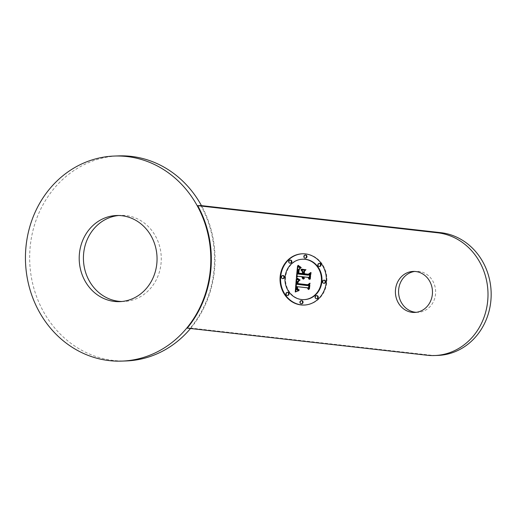 <?xml version="1.0" encoding="UTF-8"?>
<svg xmlns="http://www.w3.org/2000/svg" width="517" height="517" viewBox="0 0 517 517"><rect width="100%" height="100%" fill="white"/><g stroke="black" fill="none" stroke-linecap="round" stroke-linejoin="round"><path stroke-width="0.39" stroke-dasharray="2.58 1.94" d="M121.786 301.495A43.092 38.924 -92.1 0 0 123.899 301.482A43.092 38.924 -92.1 0 0 154.596 282.818A43.092 38.924 -92.1 0 0 156.36 237.742A43.092 38.924 -92.1 0 0 120.797 215.363A43.092 38.924 -92.1 0 0 118.69 215.505M187.225 328.133L190.392 328.017A102.592 92.679 -92.1 0 0 214.096 268.872A102.592 92.679 -92.1 0 0 200.887 205.559M190.502 328.502A102.592 92.679 -92.1 0 0 214.626 268.853A102.592 92.679 -92.1 0 0 201.462 205.624M116.545 155.998A102.592 92.679 -92.1 0 0 30.07 247.992A102.592 92.679 -92.1 0 0 126.038 360.95M190.392 328.017L430.306 355.134A61.555 55.603 -92.1 0 0 437.776 355.425M416.256 312.307A20.518 18.534 -92.1 0 0 417.839 312.326A20.518 18.534 -92.1 0 0 435.56 293.908A20.518 18.534 -92.1 0 0 416.366 271.315A20.518 18.534 -92.1 0 0 414.783 271.444M304.39 305.036A25.65 23.168 -92.1 0 0 304.655 305.03A25.65 23.168 -92.1 0 0 326.899 280.285A25.65 23.168 -92.1 0 0 305.922 253.886A25.65 23.168 -92.1 0 0 302.807 253.769A25.65 23.168 -92.1 0 0 302.548 253.776M303.007 259.204A20.208 18.257 -92.1 0 0 285.481 278.702A20.208 18.257 -92.1 0 0 302.012 299.498A20.208 18.257 -92.1 0 0 304.461 299.595M301.721 300.655A1.557 1.402 -92.1 0 0 301.644 303.75M316.876 295.621A1.557 1.402 -92.1 0 0 316.798 298.723M287.71 292.325A1.557 1.402 -92.1 0 0 287.633 295.42M319.642 263.366A1.557 1.402 -92.1 0 0 319.564 266.468M324.301 280.175A1.557 1.402 -92.1 0 0 324.224 283.277M290.476 260.07A1.557 1.402 -92.1 0 0 290.399 263.172M305.631 255.036A1.557 1.402 -92.1 0 0 305.553 258.138M283.058 275.516A1.557 1.402 -92.1 0 0 282.98 278.611M296.39 277.603L298.348 276.227M303.666 278.495L303.136 278.514L304.015 279.018L303.453 276.802M303.925 276.899L304.423 278.65L304.196 276.886M309.224 278.56L309.683 279.342L310.155 273.868L309.586 274.378M308.72 275.147L303.641 274.572L303.86 272.02L305.696 270.339L301.54 269.945M302.878 273.519L298.988 273.079L299.291 270.197L300.118 268.808L299.104 270.003L298.703 273.125M302.794 274.475L298.076 273.945L298.71 269.751L300.778 268.181L297.915 266.009L297.87 266.513M296.965 277.06L296.92 277.584M297.385 266.029L297.915 266.009M303.317 279.096L303.847 279.077M303.485 279.038L304.015 279.018M303.356 278.863L303.88 278.844M303.24 278.689L303.763 278.669M303.052 278.333L303.582 278.314M302.981 278.146L303.511 278.127M302.93 277.952L303.46 277.933M302.891 277.758L303.421 277.739M302.872 277.564L303.395 277.545M302.865 277.358L303.395 277.345M302.872 277.157L303.401 277.138M302.897 276.989L303.421 276.97M304.461 278.165L304.132 278.185M304.552 278.314L304.216 278.346M303.893 278.669L304.423 278.65M304.125 278.476L304.655 278.463M303.86 278.036L304.39 278.017M303.796 277.887L304.326 277.868M303.744 277.732L304.274 277.713M303.705 277.571L304.235 277.551M303.679 277.409L304.209 277.39M303.666 277.248L304.19 277.228M309.16 279.361L309.683 279.342M309.625 273.887L310.155 273.868M303.117 274.592L303.641 274.572M303.33 272.039L303.86 272.02M305.166 270.359L305.696 270.339M300.946 269.88L301.469 269.861M298.458 273.099L298.988 273.079M298.464 272.821L298.994 272.802M298.471 272.562L299 272.543M298.483 272.323L299.007 272.304M298.496 272.104L299.02 272.084M298.509 271.897L299.039 271.884M298.535 271.638L299.059 271.619M298.561 271.393L299.084 271.373M298.587 271.16L299.117 271.141M298.619 270.947L299.149 270.927M298.652 270.74L299.181 270.721M298.684 270.553L299.214 270.533M298.723 270.378L299.253 270.359M298.761 270.217L299.291 270.197M298.845 269.939L299.375 269.919M298.949 269.693L299.472 269.68M299.22 269.241L299.744 269.221M299.388 269.027L299.918 269.008M299.589 268.827L300.118 268.808M299.485 268.93L299.899 268.911M299.356 269.073L299.705 269.06M297.546 273.965L298.076 273.945M297.592 273.551L298.122 273.532M297.695 272.472L298.225 272.453M297.74 271.839L298.27 271.819M297.773 271.503L298.303 271.483M297.811 271.192L298.341 271.173M297.857 270.908L298.387 270.889M297.908 270.637L298.438 270.617M297.966 270.391L298.496 270.372M298.031 270.158L298.561 270.139M298.102 269.952L298.632 269.932M298.18 269.764L298.71 269.751M298.264 269.603L298.794 269.583M298.354 269.454L298.878 269.435M298.458 269.325L298.981 269.305M298.58 269.189L299.104 269.17M298.716 269.06L299.246 269.04M298.878 268.93L299.408 268.911M299.059 268.808L299.589 268.788M299.259 268.678L299.789 268.666M299.479 268.556L300.009 268.543M299.718 268.439L300.248 268.42M299.976 268.317L300.5 268.297M300.254 268.2L300.778 268.181M299.343 267.664L299.866 267.644M299.188 267.573L299.718 267.554M299.046 267.483L299.576 267.463M298.916 267.392L299.446 267.373M298.697 267.237L299.22 267.218M298.509 267.089L299.033 267.069M298.303 266.914L298.832 266.895M298.193 266.817L298.716 266.798M298.07 266.707L298.6 266.688M297.947 266.591L298.477 266.572M304.242 271.444L304.765 271.425L304.293 273.758M308.546 274.443L310.924 273.079L310.4 279.186L311.253 272.485L310.691 272.892M310.407 273.099L308.888 274.197L304.571 273.713L304.765 271.425M304.041 273.732L304.571 273.713M308.455 274.508L308.985 274.488M309.877 279.206L310.4 279.186M310.168 278.96L310.698 278.941M310.723 272.504L311.253 272.485M296.997 277.997L297.527 277.978L298.096 278.915M299.789 279.981L300.332 279.93L297.527 277.978M297.178 278.178L297.702 278.159M299.692 280.227L300.215 280.208M299.802 279.949L300.332 279.93M299.421 279.736L299.944 279.716M299.059 279.523L299.582 279.503M298.716 279.322L299.246 279.303M298.406 279.122L298.929 279.102M298.109 278.922L298.639 278.902M297.844 278.728L298.367 278.708M297.598 278.54L298.122 278.521M297.372 278.353L297.902 278.34M301.366 269.105L301.844 269.157M305.592 269.796L306.251 269.577L301.896 269.086M305.547 269.868L306.07 269.848M305.721 269.596L306.251 269.577M298.315 281.151L298.845 281.138L298.128 281.855L297.857 283.613M298.29 281.19L298.748 281.177M307.899 285.016L310.013 283.749L309.554 289.087L310.336 283.167L309.773 283.594M309.547 283.762L308.287 284.725L298.154 283.568L298.845 281.138M298.231 281.287L298.58 281.274M298.206 281.319L298.736 281.3M298.458 281.83L298.128 281.855M307.815 285.087L308.339 285.067M309.024 289.106L309.554 289.087M309.321 288.88L309.845 288.861M309.806 283.187L310.336 283.167M297.624 283.587L298.154 283.568M297.624 283.419L298.154 283.4M297.63 283.258L298.16 283.238M297.702 282.657L298.225 282.637M297.74 282.444L298.27 282.424M297.798 282.243L298.322 282.224M297.857 282.043L298.387 282.023M298.012 281.668L298.542 281.649M298.102 281.487L298.632 281.468M298.07 265.253L298.6 265.234L300.371 267.295M300.965 267.638L301.514 267.593L298.6 265.234M298.38 265.596L298.91 265.576M300.823 267.825L301.353 267.806M300.984 267.612L301.514 267.593M300.707 267.483L301.237 267.463M300.429 267.334L300.959 267.315M300.151 267.16L300.674 267.14M299.86 266.959L300.39 266.94M299.576 266.733L300.099 266.714M299.278 266.488L299.808 266.468M298.981 266.216L299.511 266.197M298.684 265.919L299.214 265.9M296.306 278.631L296.829 278.611L296.803 279.012M295.802 291.762L299.052 290.716L297.159 289.501L297.126 286.605M295.259 291.995L295.789 291.982M297.404 286.709L297.643 288.9L298.231 289.701M298.916 290.043L299.459 289.895L297.889 288.783L297.882 286.689M308.494 288.77L308.959 289.514L309.392 284.421L308.817 284.983M308.184 285.61L297.262 284.247L297.727 281.707L299.75 280.576L296.829 278.611M295.621 291.84L296.144 291.821M296.441 278.728L296.971 278.708M295.97 291.691L296.5 291.672M296.312 291.556L296.842 291.536M296.648 291.426L297.178 291.407M296.978 291.31L297.508 291.291M297.301 291.2L297.824 291.187M297.611 291.103L298.141 291.084M297.921 291.019L298.451 291M298.219 290.935L298.748 290.916M298.522 290.735L299.052 290.716M298.283 290.69L298.807 290.67M298.05 290.632L298.58 290.612M297.844 290.567L298.367 290.548M297.643 290.489L298.173 290.47M297.462 290.405L297.992 290.386M297.301 290.308L297.824 290.289M297.152 290.205L297.676 290.186M297.017 290.089L297.546 290.069M296.9 289.966L297.424 289.947M296.797 289.83L297.32 289.811M296.706 289.682L297.236 289.662M296.629 289.52L297.159 289.501M296.564 289.346L297.094 289.326M296.512 289.158L297.036 289.139M296.467 288.951L296.997 288.932M296.441 288.725L296.965 288.712M296.422 288.492L296.952 288.473M296.415 288.24L296.945 288.221M296.422 287.975L296.952 287.956M296.441 287.698L296.971 287.678M296.461 287.491L296.991 287.471M296.487 287.278L297.017 287.258M296.519 287.064L297.049 287.045M296.558 286.845L297.081 286.825M298.904 290.205L299.433 290.186M298.929 289.914L299.459 289.895M298.736 289.869L299.259 289.85M298.548 289.817L299.078 289.798M298.374 289.759L298.904 289.74M298.219 289.694L298.748 289.682M298.07 289.63L298.6 289.61M297.824 289.468L298.348 289.449M297.624 289.281L298.147 289.262M297.365 288.803L297.889 288.783M297.327 288.654L297.85 288.635M297.294 288.492L297.818 288.473M297.269 288.318L297.798 288.299M297.256 288.131L297.786 288.111M297.275 287.497L297.805 287.478M308.429 289.533L308.959 289.514M308.869 284.44L309.392 284.421M296.739 284.26L297.262 284.247M296.739 284.059L297.269 284.04M296.745 283.859L297.275 283.839M296.758 283.659L297.281 283.639M296.764 283.458L297.294 283.439M296.784 283.251L297.314 283.238M296.81 283.019L297.333 282.999M296.842 282.793L297.365 282.773M296.881 282.579L297.411 282.56M296.932 282.385L297.456 282.366M296.984 282.198L297.514 282.179M297.049 282.03L297.579 282.011M297.12 281.868L297.65 281.849M297.197 281.726L297.727 281.707M297.288 281.597L297.818 281.578M297.385 281.481L297.908 281.461M297.488 281.377L298.018 281.358M297.611 281.28L298.135 281.261M297.74 281.183L298.27 281.164M297.889 281.099L298.412 281.08M298.05 281.022L298.574 281.002M298.225 280.951L298.748 280.931M298.412 280.893L298.936 280.873M298.613 280.834L299.136 280.815M298.826 280.783L299.356 280.763M299.052 280.744L299.582 280.725M299.22 280.589L299.75 280.576M299.033 280.505L299.563 280.485M298.858 280.414L299.388 280.395M298.684 280.324L299.214 280.304M298.522 280.233L299.052 280.214M298.361 280.143L298.891 280.124M298.212 280.052L298.736 280.033M298.063 279.962L298.593 279.943M297.928 279.871L298.458 279.852M297.792 279.775L298.322 279.762M297.669 279.684L298.199 279.665M430.306 355.134L427.139 355.25M300.06 268.09L300.584 268.071M299.86 267.974L300.39 267.961M299.679 267.871L300.203 267.851M299.505 267.767L300.028 267.748M297.818 266.462L298.341 266.442M297.676 266.326L298.206 266.307M297.534 266.184L298.063 266.165M120.797 215.363L116.577 215.518M123.899 301.482L119.679 301.637M413.199 271.431L416.366 271.315M414.673 312.442L417.839 312.326M302.283 253.789L302.807 253.769M304.125 305.049L304.655 305.03"/><path stroke-width="0.78" d="M118.69 215.505A43.092 38.924 -92.1 0 0 90.1 234.033A43.092 38.924 -92.1 0 0 87.832 278.075A43.092 38.924 -92.1 0 0 121.786 301.495M150.376 282.967A43.092 38.924 -92.1 0 0 152.14 237.891A43.092 38.924 -92.1 0 0 116.577 215.518A43.092 38.924 -92.1 0 0 85.874 234.182A43.092 38.924 -92.1 0 0 84.116 279.258A43.092 38.924 -92.1 0 0 119.679 301.637A43.092 38.924 -92.1 0 0 150.376 282.967M210.4 269.008A102.592 92.679 -92.1 0 0 114.431 156.05A102.592 92.679 -92.1 0 0 25.85 248.147A102.592 92.679 -92.1 0 0 121.818 361.105A102.592 92.679 -92.1 0 0 210.4 269.008M434.61 355.534L437.776 355.425A61.555 55.603 -92.1 0 0 491.15 296.041A61.555 55.603 -92.1 0 0 440.807 232.676L200.887 205.559L197.72 205.669A102.592 92.679 -92.1 0 1 210.93 268.989A102.592 92.679 -92.1 0 1 187.225 328.133L427.139 355.25A61.555 55.603 -92.1 0 0 434.61 355.534A61.555 55.603 -92.1 0 0 487.983 296.151A61.555 55.603 -92.1 0 0 437.641 232.792L197.72 205.669M201.462 205.624A102.592 92.679 -92.1 0 0 118.651 155.895A102.592 92.679 -92.1 0 0 116.545 155.998M121.818 361.105L126.038 360.95A102.592 92.679 -92.1 0 0 190.502 328.502M414.783 271.444A20.518 18.534 -92.1 0 0 398.646 289.733A20.518 18.534 -92.1 0 0 416.256 312.307M432.393 294.018A20.518 18.534 -92.1 0 0 413.199 271.431A20.518 18.534 -92.1 0 0 395.479 289.85A20.518 18.534 -92.1 0 0 414.673 312.442A20.518 18.534 -92.1 0 0 432.393 294.018M305.392 253.905A25.65 23.168 -92.1 0 0 302.283 253.789A25.65 23.168 -92.1 0 0 280.04 278.527A25.65 23.168 -92.1 0 0 301.017 304.933A25.65 23.168 -92.1 0 0 304.125 305.049A25.65 23.168 -92.1 0 0 326.369 280.304A25.65 23.168 -92.1 0 0 305.392 253.905M302.548 253.776A25.65 23.168 -92.1 0 0 280.563 278.657A25.65 23.168 -92.1 0 0 301.547 304.914A25.65 23.168 -92.1 0 0 304.39 305.036M303.931 299.614L304.461 299.595A20.208 18.257 -92.1 0 0 321.981 280.098A20.208 18.257 -92.1 0 0 305.457 259.301A20.208 18.257 -92.1 0 0 303.007 259.204L302.477 259.224A20.208 18.257 -92.1 0 0 284.957 278.715A20.208 18.257 -92.1 0 0 301.482 299.517A20.208 18.257 -92.1 0 0 303.931 299.614A20.208 18.257 -92.1 0 0 321.458 280.117A20.208 18.257 -92.1 0 0 304.927 259.314A20.208 18.257 -92.1 0 0 302.477 259.224M301.644 303.75A1.557 1.402 -92.1 0 0 301.909 300.661A1.557 1.402 -92.1 0 0 301.721 300.655L301.191 300.668A1.557 1.402 -92.1 0 0 301.308 303.776A1.557 1.402 -92.1 0 0 301.191 300.668M316.798 298.723A1.557 1.402 -92.1 0 0 317.063 295.627A1.557 1.402 -92.1 0 0 316.876 295.621L316.346 295.64A1.557 1.402 -92.1 0 0 316.462 298.748A1.557 1.402 -92.1 0 0 316.346 295.64M287.633 295.42A1.557 1.402 -92.1 0 0 287.898 292.331A1.557 1.402 -92.1 0 0 287.71 292.325L287.187 292.344A1.557 1.402 -92.1 0 0 287.297 295.453A1.557 1.402 -92.1 0 0 287.187 292.344M319.564 266.468A1.557 1.402 -92.1 0 0 319.829 263.373A1.557 1.402 -92.1 0 0 319.642 263.366L319.112 263.386A1.557 1.402 -92.1 0 0 319.228 266.494A1.557 1.402 -92.1 0 0 319.112 263.386M324.224 283.277A1.557 1.402 -92.1 0 0 324.489 280.182A1.557 1.402 -92.1 0 0 324.301 280.175L323.771 280.195A1.557 1.402 -92.1 0 0 323.881 283.303A1.557 1.402 -92.1 0 0 323.771 280.195M290.399 263.172A1.557 1.402 -92.1 0 0 290.664 260.077A1.557 1.402 -92.1 0 0 290.476 260.07L289.947 260.09A1.557 1.402 -92.1 0 0 290.063 263.198A1.557 1.402 -92.1 0 0 289.947 260.09M305.553 258.138A1.557 1.402 -92.1 0 0 305.818 255.049A1.557 1.402 -92.1 0 0 305.631 255.036L305.101 255.055A1.557 1.402 -92.1 0 0 305.217 258.164A1.557 1.402 -92.1 0 0 305.101 255.055M282.98 278.611A1.557 1.402 -92.1 0 0 283.245 275.522A1.557 1.402 -92.1 0 0 283.058 275.516L282.528 275.535A1.557 1.402 -92.1 0 0 282.637 278.637A1.557 1.402 -92.1 0 0 282.528 275.535M308.358 274.217L304.041 273.732L304.242 271.444L303.744 273.978L308.455 274.508L310.4 273.099L309.877 279.206L310.723 272.504L308.358 274.217L308.882 274.197M305.547 269.868L301.191 269.376L305.547 269.868M298.684 265.919L297.882 265.434L299.02 266.675L300.823 267.825L298.684 265.919M297.534 266.184L296.39 277.603L297.824 276.246L302.077 276.724L302.374 278.178L303.317 279.096L302.923 276.821L303.395 276.879L303.893 278.669L303.666 276.905L308.003 277.396L309.16 279.361L309.625 273.887L308.197 275.167L303.117 274.592L303.33 272.039L305.166 270.359L300.946 269.88L302.497 271.858L302.348 273.538L298.458 273.099L298.761 270.217L299.589 268.827L298.477 270.346L298.16 273.344L302.322 273.816L302.264 274.495L297.546 273.965L298.18 269.764L300.254 268.2L297.534 266.184M298.102 281.487L297.598 281.875L297.307 283.898L307.815 285.087L309.483 283.768L309.321 288.88L309.806 283.187L307.764 284.744L297.624 283.587L298.102 281.487M297.372 278.353L296.836 278.262L297.398 278.799L299.692 280.227L297.372 278.353M297.669 279.684L296.306 278.631L295.259 291.995L298.522 290.735L296.629 289.52L296.596 286.625L297.081 286.799L297.243 289.216L298.904 290.205L297.475 289.068L297.353 286.709L307.382 287.84L308.429 289.533L308.869 284.44L307.654 285.63L296.739 284.26L297.197 281.726L299.22 280.589L297.669 279.684M297.824 276.246L302.607 276.711L303.136 278.508M302.923 276.821L303.925 276.899M303.666 276.905L308.533 277.377L309.224 278.56M309.586 274.378L308.197 275.167M301.54 269.945L303.02 271.839L302.878 273.519L302.348 273.538M298.703 273.125L302.852 273.797L302.794 274.475L302.264 274.495M297.87 266.513L296.965 277.06M302.077 276.724L302.607 276.711M302.083 277.06L302.613 277.041M302.115 277.37L302.645 277.351M302.18 277.661L302.703 277.642M302.264 277.933L302.788 277.913M302.374 278.178L302.904 278.159M302.51 278.404L303.04 278.385M302.671 278.611L303.182 278.592M302.865 278.792L303.298 278.779M303.078 278.954L303.414 278.941M303.395 276.879L303.925 276.86M303.531 278.036L303.854 278.023M303.602 278.204L303.938 278.191M303.686 278.366L304.035 278.353M308.003 277.396L308.533 277.377M302.497 271.858L303.02 271.839M298.16 273.344L298.69 273.325M302.322 273.816L302.852 273.797M304.293 273.758L308.546 274.443M303.744 273.978L304.274 273.958M296.836 278.262L297.256 278.249M298.096 278.915L299.789 279.981M296.997 278.437L297.449 278.417M297.185 278.618L297.669 278.598M297.398 278.799L297.915 278.779M297.637 278.986L298.167 278.967M297.902 279.174L298.432 279.154M298.193 279.367L298.716 279.348M298.503 279.568L299.033 279.548M298.845 279.768L299.375 279.749M299.214 279.975L299.737 279.955M301.844 269.157L305.592 269.796M301.191 269.376L301.715 269.357M297.857 283.613L307.899 285.016M297.682 281.694L298.005 281.687M297.598 281.875L297.928 281.862M297.307 283.898L297.837 283.878M307.764 284.744L308.268 284.725M297.882 265.434L298.225 265.421M300.371 267.295L300.965 267.638M298.16 265.783L298.542 265.77M298.445 266.106L298.858 266.087M298.736 266.404L299.169 266.384M299.02 266.675L299.485 266.662M299.317 266.927L299.802 266.908M299.608 267.153L300.118 267.14M299.912 267.36L300.435 267.341M300.209 267.541L300.739 267.522M300.513 267.696L300.933 267.683M296.803 279.012L295.802 291.762M296.596 286.625L297.404 286.709M298.231 289.701L298.916 290.043M297.353 286.709L307.912 287.82L308.494 288.77M308.817 284.983L307.654 285.63M297.243 289.216L297.572 289.203M297.411 289.462L297.798 289.449M297.514 289.572L297.96 289.552M297.637 289.675L298.135 289.656M297.773 289.772L298.303 289.753M297.921 289.863L298.451 289.843M298.089 289.94L298.619 289.927M298.27 290.018L298.8 289.998M298.471 290.089L298.916 290.069M307.382 287.84L307.912 287.82M440.807 232.676L437.641 232.792M114.431 156.05L118.651 155.895M301.308 303.776L301.831 303.757M316.462 298.748L316.986 298.729M287.297 295.453L287.827 295.433M319.228 266.494L319.752 266.475M323.881 283.303L324.411 283.284M290.063 263.198L290.586 263.179M305.217 258.164L305.741 258.145M282.637 278.637L283.167 278.624"/></g></svg>
